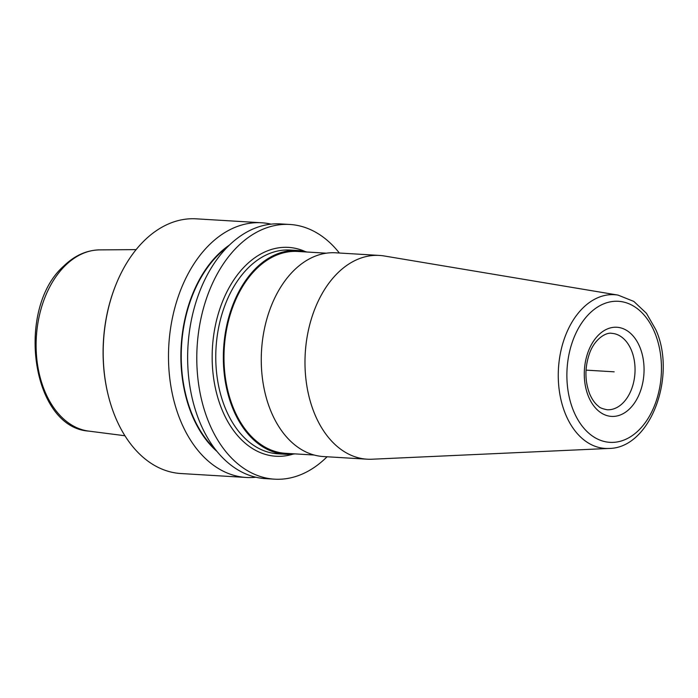 <?xml version="1.0" encoding="UTF-8"?>
<svg xmlns="http://www.w3.org/2000/svg" width="698" height="698" viewBox="0 0 698 698"><rect width="100%" height="100%" fill="white"/><g stroke="black" fill="none" stroke-linecap="round" stroke-linejoin="round"><path stroke-width="1.05" d="M271.086 224.154A127.577 85.2 93.4 0 0 261.558 222.767L196.251 218.832A127.577 85.2 93.4 0 0 144.538 240.391A127.577 85.2 -86.6 0 0 115.659 285.351A127.577 85.2 -86.6 0 0 108.879 397.808A127.577 85.2 -86.6 0 0 180.904 473.532L246.211 477.467A127.577 85.2 93.4 0 0 255.834 477.231M261.558 222.767A127.577 85.2 93.4 0 0 209.845 244.326A127.577 85.2 93.4 0 0 170.661 384.807A127.577 85.2 93.4 0 0 246.211 477.467M339.35 253.016A127.577 85.2 93.4 0 0 289.853 224.468L280.709 223.918A127.577 85.2 93.4 0 0 228.996 245.478A127.577 85.2 93.4 0 0 189.812 385.959A127.577 85.2 93.4 0 0 265.362 478.619L274.506 479.168A127.577 85.2 93.4 0 0 326.219 457.609A127.577 85.2 93.4 0 0 327.065 456.771M289.853 224.468A127.577 85.2 93.4 0 0 238.14 246.028A127.577 85.2 93.4 0 0 198.956 386.518A127.577 85.2 93.4 0 0 274.506 479.168M229.406 245.085A116.304 77.67 93.4 0 0 218.579 253.967A116.304 77.67 -86.6 0 0 216.973 451.449M108.879 397.808L108.731 397.232A126.303 84.353 -86.6 0 1 115.44 285.901L115.659 285.351M371.973 459.223A102.065 68.16 -86.6 0 1 367.157 459.188A102.065 68.16 -86.6 0 1 314.763 414.176A102.065 68.16 93.4 0 1 315.391 307.565A102.065 68.16 93.4 0 1 379.433 255.433A102.065 68.16 93.4 0 1 384.223 255.974L618.053 295.106A77.007 51.434 93.4 0 0 567.108 331.672A77.007 51.434 93.4 0 0 565.642 414.464A77.007 51.434 -86.6 0 0 608.804 448.456L371.973 459.223M379.433 255.433L335.712 252.798A102.065 68.16 93.4 0 0 271.67 304.93A102.065 68.16 93.4 0 0 271.042 411.541A102.065 68.16 93.4 0 0 323.436 456.553L367.157 459.188M307.033 252.03A102.065 68.16 93.4 0 0 297.793 250.512A102.065 68.16 93.4 0 0 233.76 302.644A102.065 68.16 93.4 0 0 233.123 409.255A102.065 68.16 93.4 0 0 285.517 454.267A102.065 68.16 93.4 0 0 294.87 453.875M314.196 455.044L285.578 453.316A101.105 67.523 -86.6 0 1 233.673 408.723A101.105 67.523 93.4 0 1 234.301 303.106A101.105 67.523 93.4 0 1 297.741 251.463L326.359 253.191M614.17 371.825L586.032 370.132M124.907 435.744L88.733 431.102A90.871 60.682 -86.6 0 1 37.352 363.396A90.871 60.682 -86.6 0 1 65.551 265.31A90.871 60.682 93.4 0 1 99.657 249.884L136.127 249.622M305.384 251.612A104.613 69.87 93.4 0 0 227.88 289.949A104.613 69.87 93.4 0 0 222.182 410.101A104.613 69.87 -86.6 0 0 293.177 454.093M297.793 250.512L290.211 250.059A102.065 68.16 93.4 0 0 226.178 302.182A102.065 68.16 93.4 0 0 225.541 408.792A102.065 68.16 -86.6 0 0 277.935 453.813L285.517 454.267M573.651 411.183A70.655 47.185 93.4 0 0 638.557 430.413A70.655 47.185 93.4 0 0 654.689 332.466A70.655 47.185 93.4 0 0 589.784 313.236A70.655 47.185 93.4 0 0 573.651 411.183M639.778 346.95A44.655 29.822 -86.6 0 1 629.587 408.854A44.655 29.822 -86.6 0 1 588.562 396.7A44.655 29.822 -86.6 0 1 598.762 334.796A44.655 29.822 -86.6 0 1 639.778 346.95M631.385 350.213A38.277 25.564 -86.6 0 1 631.14 390.199A38.277 25.564 -86.6 0 1 607.129 409.743C602.531 408.836 599.687 407.702 598.587 406.341C595.062 403.653 592.105 399.535 589.714 393.969C584.802 381.16 584.688 367.776 589.374 353.825C594.478 338.87 606.196 332.074 611.736 333.339A38.277 25.564 93.4 0 1 631.385 350.213M215.211 449.233A115.781 77.321 -86.6 0 1 218.753 254.404A115.781 77.321 93.4 0 1 227.391 247.066M88.733 431.102C31.297 427.403 15.286 308.403 63.946 265.886C74.721 255.494 86.622 250.154 99.657 249.884M608.804 448.456C650.44 448.456 676.938 376.004 655.841 329.726L646.427 313.289L633.828 301.423L618.053 295.106"/></g></svg>
